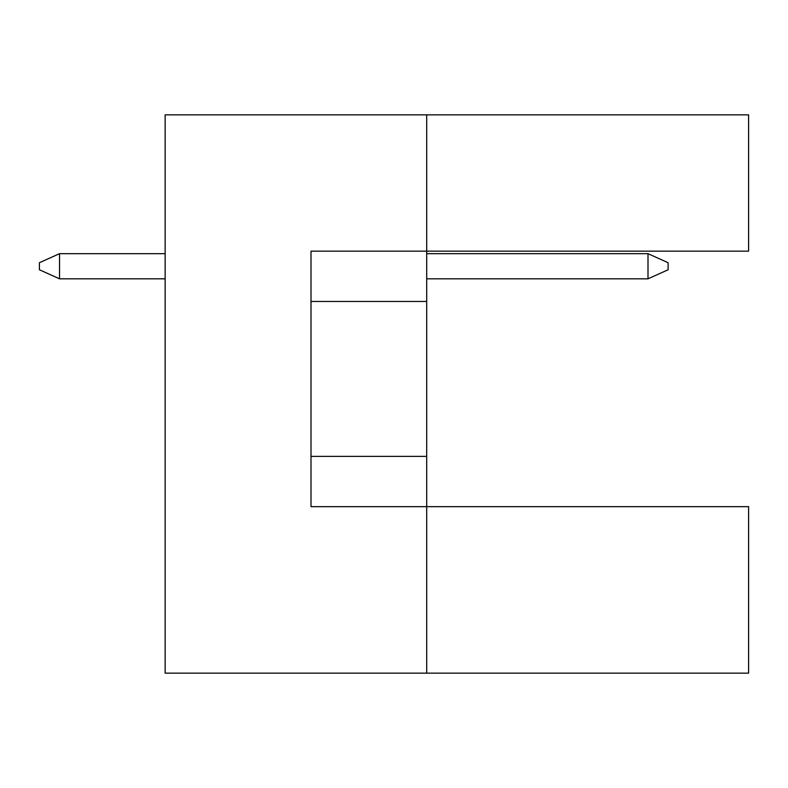 <?xml version="1.0" encoding="UTF-8"?>
<svg xmlns="http://www.w3.org/2000/svg" width="788" height="788" viewBox="0 0 788 788"><rect width="100%" height="100%" fill="white"/><g stroke="black" fill="none" stroke-linecap="round" stroke-linejoin="round"><path stroke-width="1.18" d="M426.692 301.449L426.692 251.155L748.6 251.155L748.6 114.851L426.692 114.851L426.692 251.155L311.004 251.155L311.004 506.664L426.692 506.664L426.692 301.449L311.004 301.449M748.6 673.149L748.6 506.664L426.692 506.664L426.692 673.149L748.6 673.149M426.692 673.149L165.145 673.149L165.145 114.851L426.692 114.851M311.004 456.37L426.692 456.37M648.002 278.814L648.002 253.667L668.125 262.719L668.125 269.762L648.002 278.814L426.692 278.814M648.002 253.667L426.692 253.667M165.145 253.667L59.524 253.667L59.524 278.814L165.145 278.814M59.524 278.814L39.4 269.762L39.4 262.719L59.524 253.667"/></g></svg>
